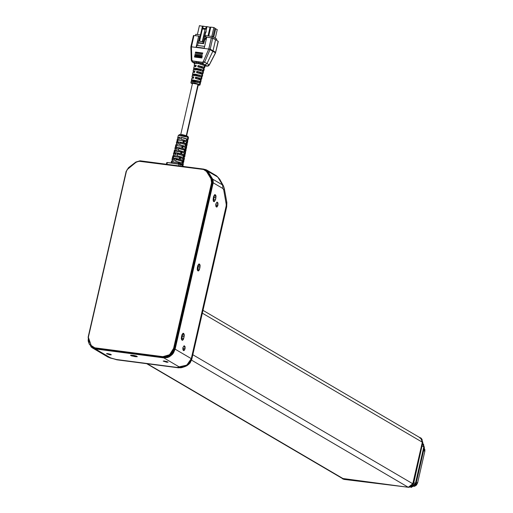 <?xml version="1.0" encoding="UTF-8"?>
<svg xmlns="http://www.w3.org/2000/svg" width="513" height="513" viewBox="0 0 513 513"><rect width="100%" height="100%" fill="white"/><g stroke="black" fill="none" stroke-linecap="round" stroke-linejoin="round"><path stroke-width="0.77" d="M424.168 448.048L424.879 449.76L424.809 451.312L417.55 483.009L416.434 485.131L414.427 486.401L417.55 483.009L416.325 482.297L417.55 483.009L424.809 451.312L424.168 448.048M423.584 450.6L424.809 451.312L423.584 450.6M186.803 135.913L180.518 134.489M178.389 135.342L187.905 137.208L187.534 136.24L187.905 137.208L182.32 135.477L178.306 135.451L179.653 134.477L182.519 134.688L186.424 135.721L188.111 136.689L188.444 137.773L187.905 137.208L186.95 142.024L187.905 137.208L188.367 137.882M171.348 162.518L171.432 162.018M172.259 158.69L172.676 156.715L171.951 159.46M173.721 153.188L174.388 151.008L173.407 153.958L175.908 153.701L175.465 155.471L172.939 155.734L175.465 155.471L175.908 153.701L173.695 153.746L173.715 154.419L173.407 153.964M175.177 147.686L175.844 145.512L174.862 148.462L177.28 148.212L176.838 149.976L174.394 150.232L176.838 149.976L177.28 148.212L175.138 148.251L175.164 148.905L174.862 148.462M176.632 142.184L177.293 140.017L176.318 142.96L178.652 142.717L178.21 144.486L175.85 144.73L178.21 144.486L178.652 142.717L176.587 142.761L176.607 143.39L176.318 142.96M184.225 141.049L186.95 142.024L183.975 140.889L183.59 142.665L183.975 140.889L184.327 141.113L183.968 142.774L184.327 141.113L186.411 141.954L186.097 143.557L186.411 141.954L184.314 141.107M186.597 143.813L183.59 142.665L187.142 144.294L186.597 143.813L185.847 147.59L186.597 143.813M182.775 146.417L185.847 147.59L182.775 146.417L182.397 148.193L182.775 146.417M185.494 149.379L182.397 148.193L186.059 149.873L185.494 149.379L184.751 153.156L185.494 149.379M181.833 152.105L184.751 153.156L181.583 151.944L181.198 153.72L181.583 151.944L181.935 152.175L181.576 153.836L181.935 152.175L184.205 153.086L183.891 154.682L184.205 153.086L181.923 152.162M184.391 154.945L181.198 153.72L184.975 155.458L184.391 154.945L183.648 158.722L184.391 154.945M180.39 157.472L183.648 158.722L180.39 157.472L180.005 159.254L180.39 157.472M183.712 162.159L183.25 162.441L183.718 162.114L183.391 161.698L183.038 163.493L183.365 163.955L183.038 163.493L183.904 161.159L183.288 160.511L182.545 164.288L183.167 164.949L179.377 163.057L182.545 164.275L183.288 160.511L180.005 159.254L182.692 160.203L183.904 161.165M178.979 164.013L179.197 163.006M178.511 162.961L178.351 163.929L178.575 162.922L178.973 162.942L178.736 163.98M171.631 161.954L178.787 162.89L171.631 161.954M171.291 163.012L171.56 161.973M171.489 161.993L171.22 162.999M177.325 140.004L183.878 140.863L183.487 142.633L176.863 141.774L177.325 140.004L176.863 141.774L183.487 142.633L183.878 140.863L177.325 140.004L178.03 140.139L177.62 141.678L178.03 140.139L183.346 140.831L182.974 142.499L183.346 140.831L177.325 140.004M175.882 145.5L182.654 146.378L182.256 148.154L175.42 147.263L175.882 145.5L175.42 147.263L182.256 148.154L182.654 146.378L175.882 145.5L176.587 145.628L176.183 147.167L176.587 145.628L182.121 146.352L181.749 148.02L182.121 146.352L175.882 145.5M174.446 150.989L181.422 151.899L181.031 153.676L173.978 152.759L174.446 150.989L173.978 152.759L176.793 152.797L181.031 153.676L181.422 151.899L177.222 151.027L174.446 150.989L175.145 151.123L174.741 152.662L175.145 151.123L180.897 151.867L180.525 153.541L180.897 151.867L174.446 150.989M173.003 156.484L180.198 157.42L179.8 159.197L172.541 158.248L173.003 156.484L172.541 158.248L175.44 158.293L179.8 159.197L180.198 157.42L175.869 156.523L173.003 156.484L173.702 156.612L173.298 158.151L173.702 156.612L179.665 157.388L179.3 159.056L179.665 157.388L173.003 156.484M174.529 159.197L174.087 160.96L171.483 161.236L174.087 160.96L174.529 159.197L172.015 159.357L172.265 159.934L171.951 159.466L174.529 159.197M172.002 160.954L172.458 159.966L172.002 160.954M182.705 161.294L182.346 163.083L175.478 161.14L175.908 159.376L182.705 161.294L179.691 160.21L175.908 159.376L175.702 161.178L176.1 159.524L182.205 161.249L175.908 159.376L175.478 161.14L182.346 163.083L182.705 161.294L182.205 161.249L182.705 161.294M173.445 155.458L173.92 154.451L173.445 155.458M183.821 155.734L183.462 157.523L176.805 155.644L177.235 153.874L183.821 155.734L180.897 154.682L177.235 153.874L177.03 155.683L177.434 154.022L183.321 155.689L177.235 153.874L176.805 155.644L183.462 157.523L183.821 155.734L183.321 155.689L183.821 155.734M174.882 149.969L175.375 148.937L174.882 149.969M184.936 150.181L184.577 151.963L178.139 150.149L178.569 148.379L184.936 150.181L182.109 149.161L178.569 148.379L178.364 150.181L178.761 148.526L184.436 150.129L178.569 148.379L178.139 150.149L184.577 151.963L184.936 150.181L184.436 150.129L184.936 150.181M176.325 144.474L176.838 143.428L176.325 144.474M186.052 144.621L185.693 146.404L179.467 144.647L179.896 142.883L186.052 144.621L183.321 143.634L179.896 142.883L179.691 144.685L180.095 143.031L185.552 144.57L179.896 142.883L179.467 144.647L185.693 146.404L186.052 144.621L185.552 144.57L186.052 144.621M177.306 139.235L179.588 138.991L180.031 137.227L178.037 137.266L177.761 138.985L177.774 137.458L180.031 137.227L179.588 138.991L177.306 139.228L177.049 140.209M187.162 139.061L186.809 140.851L180.8 139.151L181.23 137.381L187.162 139.061L184.533 138.112L181.23 137.381L181.025 139.19L181.429 137.529L186.661 139.01L181.23 137.381L180.8 139.151L186.809 140.851L187.162 139.061L186.661 139.01L187.162 139.061M186.636 143.832L186.899 142.467L186.411 141.954L186.777 142.608M185.308 147.52L184.994 149.116L185.308 147.52L182.994 146.596L185.308 147.52M184.731 153.643L184.205 153.086L184.731 153.643L184.475 154.99M183.103 158.652L182.788 160.248L183.103 158.652L180.602 157.658L183.648 159.229L183.103 158.652M182 164.218L181.801 165.231L182 164.218M192.535 83.247L195.799 83.51L198.351 84.626L198.044 84.299L186.277 135.669L198.044 84.299L192.516 83.286L180.794 134.47M200.5 73.59L200.686 72.775L200.5 73.59M201.821 67.799L202 67.03L201.821 67.799M194.331 75.373L194.465 74.77L199.377 75.494L199.172 76.373L199.377 75.494L201.186 75.725L200.846 76.988L201.186 75.725L199.955 75.251L194.504 74.084L192.683 74.173L192.676 74.616L194.453 74.847L192.676 74.616L192.522 75.417L192.522 74.334L195.851 74.257L201.186 75.725L196.075 74.674L194.485 74.853M193.003 81.169L193.151 80.515L198.063 81.234L197.851 82.163L198.063 81.234L199.666 81.445L199.333 82.708L199.666 81.445L198.493 80.996L192.234 79.855L191.561 80.387L193.132 80.592L191.561 80.387L191.4 81.227L191.426 80.124L199.666 81.445L194.76 80.419L193.17 80.599M191.426 80.124L191.753 78.399L193.491 78.156L193.76 76.873L192.099 76.995L193.497 78.123L191.997 77.13L193.76 76.873L193.491 78.156L191.753 78.463M192.85 72.673L194.709 72.352L194.972 71.07L193.093 71.32L194.574 72.339L193.093 71.333L194.972 71.07L194.709 72.352L192.85 72.615L192.522 74.327M193.619 68.537L197.12 68.46L202.699 70.005L196.601 68.832L195.735 68.934L195.594 69.576L195.684 69.005L193.792 68.845L193.645 69.608L193.946 66.805L195.921 66.549L196.19 65.266L194.312 65.388L195.575 66.523L194.19 65.542L196.19 65.266L195.921 66.549L193.946 66.876M195.709 63.484L194.504 63.881L194.19 65.536M203.719 65.279L204.482 65.613L204.027 67.331L204.572 67.921L202.898 68.203L203.764 68.203L204.572 67.921L203.558 67.088L198.012 65.504L202.398 67.415L199.018 66.094L198.813 66.991L199.018 66.094L198.012 65.504L197.742 66.786L203.693 68.588L202.513 73.045L203.039 73.615L201.263 73.872L202.924 73.744L201.513 72.577L196.793 71.307L201.083 73.16L197.704 71.839L197.486 72.775L197.697 71.839L196.793 71.307L196.524 72.59L202.18 74.308L201.006 78.765L201.5 79.31L199.538 79.432L201.397 79.425L200.057 78.322L195.575 77.11L196.434 77.61L196.216 78.566L196.434 77.61L195.575 77.11L195.312 78.393L200.673 80.028L199.493 84.485L192.651 82.683L190.932 82.856L192.381 83.895L190.894 82.926L194.465 82.933L199.493 84.485L200.673 80.028L195.312 78.393L195.575 77.11L201.006 78.765L202.18 74.308L196.524 72.59L196.793 71.307L202.513 73.045L203.693 68.588L197.742 66.786L198.012 65.504L204.027 67.331L204.482 65.613L198.557 63.612L196.081 63.4M191.182 81.464L194.44 81.349L199.333 82.708L191.182 81.407L190.9 82.92M200.846 76.988L195.568 75.533L192.279 75.61L195.697 75.558L200.846 76.988M193.375 69.819L196.954 69.762L202.366 71.269L202.699 70.005L202.366 71.269L196.838 69.742L193.375 69.813L193.093 71.333M200.243 83.241L200.577 81.977L200.243 83.241M191.913 61.707L192.394 62.054L192.381 60.919L191.875 60.104L191.439 46.85L190.868 47.081L191.439 46.85L194.004 35.519L198.646 36.122L196.126 47.1L197.107 45.42L204.616 46.394L197.107 45.42L196.126 47.1L204.212 48.151L206.726 37.173L212.318 37.981L215.556 39.642L211.369 37.776L208.746 49.107L210.131 49.421L208.842 48.793L203.308 61.598L202.295 62.24L196.21 61.451L196.473 63.336L198.557 63.612L198.73 62.701L196.255 62.381L196.21 61.451L192.381 60.919L192.394 62.054L192.843 62.176L192.599 60.976L192.843 62.176L196.255 62.381L192.843 62.176L193.722 62.708L194.459 62.387L195.113 63.612L196.473 63.336M200.788 69.762L193.632 68.498L196.428 68.357L200.641 69.268L202.699 70.005L200.788 69.762L200.596 70.621L200.788 69.762M202.327 54.654L195.107 53.711L202.327 54.654M202.552 53.66L195.331 52.724L202.552 53.66M201.654 57.578L201.968 57.366L201.846 58.001L201.968 57.366L194.433 56.635L201.968 57.366L201.846 58.001L201.654 57.578M194.632 57.058L194.433 56.635L194.632 57.058L201.846 58.001L194.632 57.058M201.885 56.584L202.16 56.398L202.051 56.956L202.16 56.398L194.664 55.641L202.16 56.398L202.051 56.956L201.885 56.584M194.831 56.013L194.664 55.641L194.831 56.013L202.051 56.956L194.831 56.013M202.096 55.641L194.876 54.705L202.096 55.641M195.023 55.026L202.244 55.962L195.023 55.026M190.868 47.087L191.304 60.342L191.875 60.104L191.439 46.786L190.868 47.004L191.458 46.657L190.881 46.805L191.458 46.657L194.004 35.519L198.646 36.122L199.602 36.641L198.589 41.078L199.602 36.641L198.646 36.122L196.126 47.1L204.212 48.151L206.726 37.173L211.369 37.776L208.842 48.793L210.202 49.177L210.029 49.665L212.831 51.281L206.995 63.522L212.831 51.281L210.029 49.665L204.597 62.156L209.227 64.869L206.995 63.522L205.36 64.785L206.995 63.522L204.597 62.156L210.029 49.665L208.746 49.107L203.308 61.598L204.597 62.156L202.532 63.439L203.481 63.978L202.706 64.952L203.481 63.978L207.098 66.119L209.227 64.869L207.194 66.151L205.264 65.895L206.22 65.587L205.008 66.299L204.482 65.613L205.008 66.299L206.22 65.587L205.36 64.785L204.482 65.613L205.36 64.785L198.73 62.701L198.685 61.772L198.73 62.701L202.532 63.439L202.295 62.24L202.532 63.439L200.923 63.227L203.481 63.978L202.532 63.439L204.597 62.156L203.308 61.598L202.295 62.24L192.599 60.976L191.875 60.104L191.317 60.374M202.673 53.121L195.459 52.179L202.673 53.121M195.594 52.089L202.815 53.031L195.594 52.089M193.452 35.525L194.004 35.519L193.446 35.544L190.919 46.561L191.484 46.536L190.926 46.568L190.874 47.042M201.756 77.521L202.096 76.257L201.756 77.521M203.276 71.801L203.61 70.544L203.276 71.801M191.439 46.786L208.759 49.036L191.452 46.786M194.453 62.387L193.722 62.708L194.504 63.881L195.113 63.612L194.453 62.387M194.504 63.881L193.722 62.708L194.337 63.221L192.228 61.958M194.286 63.195L192.228 61.964M200.673 80.028L201.167 80.56L200.673 80.028M196.434 77.61L199.666 78.88L196.434 77.61M202.18 74.308L202.699 74.872L202.18 74.308M203.776 70.865L204.232 69.178L203.693 68.588L204.206 69.229M199.967 85.004L199.493 84.485L199.743 85.177L198.21 85.229L199.967 85.004L200.371 83.51M198.73 62.701L198.557 63.612L200.557 64.317L200.923 63.227L200.557 64.317L203.238 65.125M209.317 64.978L208.451 65.888L207.265 66.151M197.582 45.477L198.217 42.707L197.582 45.477M205.315 65.85L204.982 66.357M210.202 49.177L212.728 38.142L210.202 49.177L213.004 50.793L210.202 49.177M212.831 51.281L213.004 50.793L212.831 51.281L215.454 52.845L212.831 51.281M218.249 41.418L215.556 39.642L218.153 41.322L215.627 52.358L218.249 41.444L215.454 52.845L215.627 52.358L213.004 50.793L215.556 39.642L213.004 50.793L215.627 52.358L215.55 52.948M206.22 65.587L205.489 65.908L207.098 66.119L206.22 65.587M209.227 64.869L215.454 52.845L209.227 64.869M207.188 66.151L205.489 65.908M204.995 38.757L203.68 43.695L198.82 43.06L203.68 43.695L202.872 43.214L203.225 41.681L203.86 41.495L202.552 41.591L203.86 41.495L205.059 36.243L203.982 36.102L202.776 41.354L203.982 36.102L206.207 36.917L205.681 39.219L205.514 38.251L205.091 38.494L203.68 43.695L202.872 43.214L203.225 41.681L198.364 41.046L203.52 41.854L205.059 36.243L206.207 36.917L205.681 39.219L204.899 39.116L205.681 39.219L205.431 38.218L204.995 38.757M204.469 36.166L205.456 31.857L206.066 32.216L206.207 28.927L206.066 32.216L205.456 31.857L204.469 36.166M205.713 28.632L203.013 28.286L202.404 28.94L205.104 29.286L205.713 28.632L206.207 28.927L203.013 28.286L202.404 28.94L199.589 41.207L202.404 28.94L205.104 29.286L205.713 28.632M202.289 41.559L205.104 29.286L202.289 41.559M198.364 41.046L198.012 42.585L202.872 43.214L198.012 42.585L198.364 41.046M199.429 25.65L203.142 26.432L199.429 25.65L197.396 34.544L199.429 25.65M212.927 36.84L214.915 28.164L212.927 36.84M210.772 27.125L213.831 27.529L214.915 28.164L213.831 27.529L210.772 27.125L208.733 36.019L210.772 27.125M203.212 26.144L206.925 26.926L203.212 26.144L202.622 28.696L203.212 26.144M206.989 26.638L210.702 27.42L206.989 26.638L206.303 29.626L206.989 26.638M214.832 28.523L217.256 29.536L215.268 38.212L217.256 29.536L214.832 28.523M198.82 43.06L198.012 42.585L198.82 43.06M199.653 40.944L198.775 41.104L199.653 40.944M200.852 35.698L200.198 35.609L198.999 40.86L200.198 35.609L200.852 35.698M200.455 34.942L202.488 26.048L200.455 34.942M211.792 36.417L213.831 27.529L211.792 36.417M205.784 28.677L206.271 26.541L205.784 28.677M208.015 35.929L210.048 27.035L208.015 35.929M205.726 32.172L204.956 35.525L205.726 32.172M213.735 37.314L215.723 28.638L213.735 37.314M216.48 40.238L216.743 39.078L216.48 40.238M212.004 37.898L212.331 36.487L216.743 39.078L212.331 36.487L204.629 35.487L212.331 36.487L212.004 37.898M195.767 34.333L201.006 35.012L195.767 34.333L195.453 35.705L195.767 34.333M171.374 163.025L171.643 161.999L171.374 163.025M171.599 162.018L171.329 163.019L171.599 162.018M182.795 165.154L182.679 165.75L182.628 165.071M182.628 164.34L182.166 164.378M179.287 163.185L179.108 164.032M167.334 162.493L179.031 164.019L178.614 165.84L179.031 164.019L180.384 164.404L167.334 162.493L166.917 164.314L167.334 162.493M180.012 166.02L180.384 164.404L184.039 166.545L180.384 164.404L180.012 166.02M166.776 162.55L166.385 164.243M178.216 163.916L178.441 162.922L178.216 163.916M172.067 162.05L171.797 163.076M186.982 142.665L186.738 143.903L186.982 142.665M185.892 148.257L185.655 149.482L185.892 148.257M184.808 153.849L184.571 155.054L184.808 153.849M183.718 159.44L183.487 160.633L183.718 159.44M182.513 165.648L182.532 165.013M178.261 163.916L178.441 162.922M180.243 159.319L180.608 157.613L180.243 159.319M182.634 148.263L183 146.558L182.634 148.263M177.408 141.691L177.831 140.081L177.408 141.691M183.398 140.806L183.878 140.863L183.398 140.806L183.019 142.511L183.398 140.806M175.972 147.18L176.389 145.57L175.972 147.18M182.173 146.32L182.654 146.378L182.173 146.32L181.788 148.026L182.173 146.32M174.529 152.669L174.952 151.059L174.529 152.669M180.942 151.842L181.422 151.899L180.942 151.842L180.563 153.547L180.942 151.842M173.086 158.164L173.509 156.555L173.086 158.164M179.717 157.363L180.198 157.42L179.717 157.363L179.338 159.068L179.717 157.363M174.497 159.331L172.554 159.601L174.497 159.331M181.878 162.871L182.205 161.249L181.878 162.871M175.869 153.836L174.01 154.105L175.869 153.836M182.994 157.311L183.321 155.689L182.994 157.311M177.248 148.347L175.465 148.603L177.248 148.347M184.109 151.752L184.436 150.129L184.109 151.752M178.62 142.851L176.921 143.101L178.62 142.851M185.225 146.192L185.552 144.57L185.225 146.192M178.377 137.599L179.992 137.362L178.383 137.599L178.024 138.952M186.341 140.633L186.661 139.01L186.341 140.633M187.412 141.203L187.694 141.614L187.764 139.414L188.047 139.812L187.636 140.055L188.047 139.773L187.764 139.414L187.412 141.203M186.322 146.776L186.61 147.199L186.674 144.987L186.963 145.397L186.54 145.654L186.963 145.359L186.674 144.987L186.322 146.776M185.225 152.348L185.533 152.784L185.578 150.553L185.879 150.989L185.443 151.252L185.879 150.944L185.578 150.553L185.225 152.348M184.135 157.921L184.449 158.37L184.135 157.921L184.488 156.125L184.795 156.574L184.347 156.843L184.802 156.529L184.488 156.125L184.135 157.921M187.001 144.102L187.489 142.499L186.95 142.024L187.501 142.608L187.001 144.102M185.918 149.681L186.405 148.077L185.847 147.59L186.418 148.193L185.918 149.681M184.834 155.266L185.321 153.663L184.751 153.156L185.34 153.778L184.834 155.266M183.75 160.845L184.238 159.242L183.648 158.722L184.257 159.363L183.75 160.845M182.718 165.77L182.833 165.205M182.904 165.18L182.782 165.808M183.365 163.955L182.961 165.16M186.251 135.689L183.301 134.855M182.519 134.701L181.102 134.515M203.808 169.13L203.539 169.508L203.841 169.13L205.598 169.739L203.834 169.13L203.539 169.508L138.747 161.185L135.919 162.339L127.153 169.617L126.301 171.65L88.364 337.298L88.191 340.978L89.345 344.274L91.647 346.679L94.758 347.82L162.897 356.695L164.602 356.734L168.007 355.727L170.964 353.438L172.124 351.912L173.599 348.398L211.536 182.756L211.638 180.621L210.971 178.71L206.034 170.784L203.539 169.508L206.617 171.547L210.971 178.71L211.536 182.756L173.599 348.398L169.572 354.727L162.897 356.695L94.758 347.82L89.345 344.274L88.364 337.298L91.795 347.372L94.873 348.449L163.679 357.721L95.546 348.84L91.917 347.442L88.082 337.31L126.301 171.65L88.159 337.285M92.571 347.827L95.546 348.84L163.679 357.721L165.481 357.76L169.066 356.702L172.176 354.291L173.4 352.688L174.952 348.987L212.889 183.34L212.998 181.012L212.273 178.934L207.919 171.772L205.591 169.739L207.919 171.772L212.273 178.934L211.593 178.537L212.215 182.942L212.889 183.34L174.952 348.987L174.273 348.59L212.215 182.942L212.889 183.34L212.273 178.934L211.593 178.537L207.239 171.374L207.919 171.772L206.271 170.136M213.312 201.07L214.652 194.703L213.312 201.07M197.434 270.409L198.768 264.035L197.434 270.409M181.557 339.747L182.891 333.373L181.557 339.747M135.907 162.082L140.017 160.826L135.907 162.082M163.679 357.721L170.714 355.644L174.952 348.987L174.273 348.59L170.034 355.252L163.006 357.324L163.679 357.721M126.076 171.727L88.082 337.31L91.917 347.442L95.546 348.84L94.758 347.82L94.873 348.449L163.006 357.324L162.897 356.695L163.006 357.324L170.034 355.252L174.273 348.59L173.599 348.398L174.273 348.59L212.215 182.942L211.536 182.756L212.215 182.942L211.593 178.537L210.971 178.71L211.593 178.537L207.239 171.374L206.617 171.547L207.239 171.374L205.598 169.739L203.841 169.13L203.379 169.482L203.674 169.104L140.177 160.832L139.728 161.191L140.043 160.819M140.011 160.813L135.83 162.063L128.539 167.713L126.025 171.669L128.539 167.713L135.83 162.063L139.728 161.191L203.481 169.495L203.783 169.117M128.539 167.789L126.095 171.637M135.823 162.146L128.622 167.725M203.623 169.11L140.222 160.851M110.019 354.868L106.518 353.681L110.128 354.117L111.347 354.74L110.019 354.868L106.537 353.649L107.852 353.604L111.347 354.791L110.019 354.868L110.186 354.137L110.019 354.868M166.719 362.255L163.224 361.069L166.834 361.505L168.04 362.21L166.719 362.255L163.243 361.037L164.558 360.992L168.052 362.178L166.719 362.255L166.892 361.524L166.719 362.255M185.09 348.84L183.686 350.661L182.923 347.57L184.096 345.768L185.058 346.583L185.09 348.84L184.154 350.533L183.462 350.584L182.955 349.828L182.923 347.57L184.327 345.749L185.09 348.84L182.84 348.545L185.09 348.84M217.987 205.213L216.582 207.034L215.819 203.95L216.993 202.141L217.954 202.956L217.987 205.213L217.05 206.912L216.358 206.957L215.851 206.207L215.819 203.95L217.223 202.128L217.987 205.213L215.736 204.924L217.987 205.213M205.065 169.45L206.54 169.95L207.919 171.316L206.701 170.053L205.065 169.45M226.457 207.092L226.182 206.329L226.708 206.893L191.817 359.222L191.291 358.658L186.777 365.16L179.088 366.84L181.07 366.987L184.988 366.128L188.354 363.871L189.669 362.319L191.291 358.658L175.1 349.161L170.855 355.817L163.827 357.888L179.088 366.84L177.229 367.449L178.511 367.827L116.278 359.51L109.788 357.856L110.68 357.933L95.424 348.981L110.68 357.933L116.278 359.51L177.229 367.449L179.088 366.84L163.827 357.888L95.424 348.981L92.468 347.974L90.756 346.608L92.148 347.776L95.424 348.981L163.827 357.888L167.443 357.587L169.213 356.875L172.323 354.464L173.541 352.861L175.1 349.161L213.196 182.82L213.068 179.973L207.919 171.316L217.736 177.075L223.456 185.969L224.328 188.489L223.751 189.983L223.014 188.585L213.196 182.82L175.1 349.161L191.291 358.658L226.336 205.162L223.751 189.983L226.265 204.052L226.182 206.329L191.291 358.658L191.567 359.421M133.681 355.4L136.452 356.08L137.195 356.74L131.764 355.951L130.494 355.304L131.879 355.169L137.324 356.638L135.932 356.727L136.112 355.958L135.932 356.727L134.137 356.49L134.355 355.509L134.137 356.49L130.494 355.252L133.681 355.4M182.301 367.488L178.53 367.827L116.836 359.793L108.083 357.138M199.563 269.126L198.832 270.684L198.101 271.024L197.184 269.293L197.896 265.356L198.98 263.945L199.846 264.451L200.141 265.657L199.563 269.126L198.101 271.024L197.306 267.805L197.761 265.824L199.224 263.926L200.019 267.145L199.563 269.126L197.781 268.895L199.563 269.126M215.441 199.794L214.222 201.673L213.536 201.429L213.062 199.955L213.774 196.017L214.864 194.607L215.723 195.113L216.018 196.325L215.441 199.794L213.985 201.692L213.19 198.473L213.645 196.492L215.101 194.594L215.896 197.813L215.441 199.794L213.658 199.563L215.441 199.794M183.68 338.465L183.179 339.728L182.218 340.363L181.301 338.631L182.012 334.688L183.103 333.283L183.782 333.521L184.263 334.995L183.68 338.465L182.224 340.363L181.429 337.144L181.884 335.162L183.34 333.264L184.135 336.483L183.68 338.465L181.903 338.234L183.68 338.465M214.889 175.209L216.364 175.715L219.744 179.3L217.736 177.075L222.495 184.911L212.677 179.146L207.919 171.316L217.736 177.075L219.744 179.3L223.456 185.969L222.495 184.911L223.014 188.585L223.751 189.983L224.328 188.495L226.842 202.558L226.265 204.052L226.637 202.064M216.364 175.715L217.736 177.075L216.364 175.715L206.553 169.963M213.196 182.82L223.014 188.585L222.495 184.911L212.677 179.146L213.196 182.82M179.088 366.84L184.924 366.628L181.121 367.135L179.088 366.84M180.8 367.815L182.352 367.468L177.229 367.449L180.8 367.815M184.962 366.615L187.065 365.66L190.111 362.922L191.817 359.222M189.919 363.024L188.585 364.506L185.142 366.551M182.968 347.397L182.84 348.545L182.968 347.397M215.864 203.776L215.736 204.924L215.864 203.776M182.352 336.252L184.135 336.483L182.352 336.252M214.113 197.582L215.896 197.813L214.113 197.582M198.236 266.914L200.019 267.145L198.236 266.914M110.68 357.933L108.051 357.112L110.68 357.933M146.667 363.679L342.306 478.437L408.29 487.286L191.561 360.145L408.29 487.286L412.798 483.791L422.327 442.187L202.372 313.161L422.327 442.187L420.814 438.16L203.007 310.391M342.299 478.437L147.302 363.762L343.486 478.841L408.29 487.286L411.105 486.452L412.798 483.791L192.843 354.765L412.798 483.791L422.327 442.187L421.917 439.25L419.634 437.756M341.555 478.001L343.588 479.11L375.971 483.073L343.588 479.11L341.555 478.001M411.958 485.593L412.997 483.528L417.595 462.848L412.997 483.528L411.958 485.593M422.25 439.981L421.391 438.397L419.717 437.512L420.743 437.89L422.25 439.981M422.712 442.155L420.961 438.031L422.712 442.155L413.446 483.791L412.997 483.528L413.446 483.791L408.957 487.318L413.555 483.906L422.815 442.27L422.372 441.962L422.712 442.155M342.395 478.712L344.037 479.379L402.205 486.491L342.787 478.943M404.872 486.837L344.236 479.399M413.407 483.964L409.169 487.337M422.674 442.328L413.555 483.906M422.783 443.149L424.245 447.15L415.851 483.797L411.343 487.292L410.964 487.068L411.343 487.292L415.851 483.797L415.402 483.535L413.702 486.196L411.028 487.042L413.702 486.196L415.402 483.535L413.837 482.618L415.402 483.535L423.796 446.881L415.402 483.535L423.796 446.881L422.629 443.097L423.796 446.881L423.693 444.604L422.629 443.091L423.693 444.604L423.796 446.881L424.245 447.15L422.635 443.065L424.347 447.259L415.851 483.797L415.402 483.535L411.028 487.042L415.402 483.535L423.796 446.881L424.206 447.317M422.019 445.842L423.796 446.881L422.019 445.842M415.806 483.964L411.439 487.324L410.618 487.196L411.548 487.312M171.22 162.217L171.483 161.236M172.682 156.709L172.939 155.734M174.138 151.207L174.394 150.232M175.593 145.711L175.85 144.73M178.306 135.451L177.774 137.458M185.552 149.411L185.815 148.058M183.391 160.569L183.654 159.229M182.416 165.596L182.57 164.814M195.812 68.889L195.658 69.582M191.997 77.13L192.279 75.61M191.304 60.335L192.234 61.97M194.35 63.214L194.498 63.894M205.008 66.299L204.572 67.921M201.167 80.567L200.711 82.253M201.5 79.31L201.904 77.816M202.699 74.872L202.244 76.559M203.039 73.615L203.437 72.121M209.323 64.978L215.55 52.954M200.852 73.712L201.013 73M202.173 67.921L202.327 67.254M199.666 78.88L199.525 79.509M198.351 84.626L186.629 135.804M172.554 159.601L172.208 160.922M174.01 154.105L173.657 155.426M175.465 148.603L175.113 149.937M176.921 143.101L176.568 144.442M184.257 159.363L184.449 158.37M184.988 155.574L184.795 156.568M185.34 153.778L185.533 152.784M186.072 149.988L185.879 150.982M186.418 148.193L186.617 147.199M187.155 144.403L186.963 145.397M187.501 142.608L187.694 141.607M188.444 137.773L188.047 139.812M226.708 206.893L226.842 202.558M224.328 188.489L223.456 185.969M182.352 367.468L184.924 366.628M108.051 357.112L92.468 347.974M420.75 437.897L422.815 442.27M344.133 479.411L342.831 478.975M415.953 483.913L424.347 447.259M410.573 487.209L411.439 487.324"/></g></svg>
